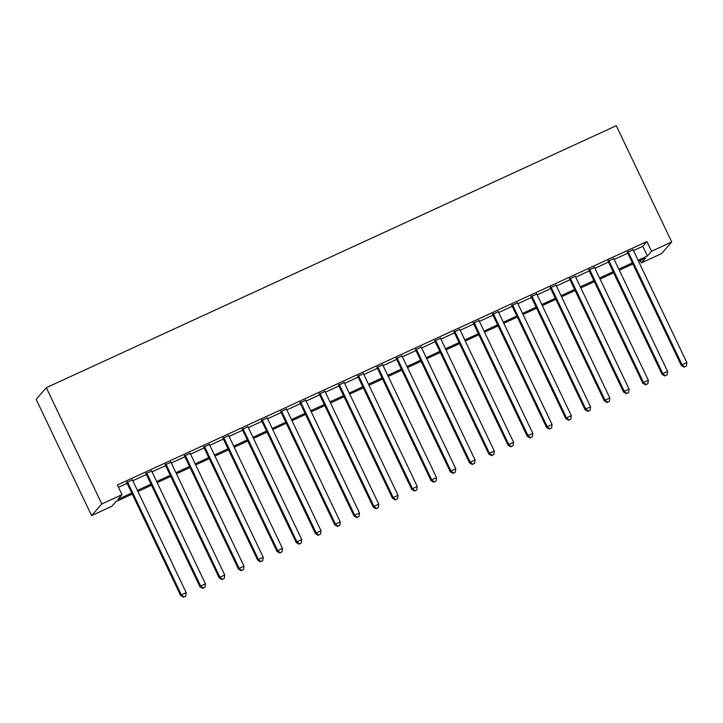 <?xml version="1.0" encoding="UTF-8"?>
<svg xmlns="http://www.w3.org/2000/svg" width="723" height="723" viewBox="0 0 723 723"><rect width="100%" height="100%" fill="white"/><g stroke="black" fill="none" stroke-linecap="round" stroke-linejoin="round"><path stroke-width="1.08" d="M132.255 494.098L115.951 501.599L111.821 506.326L91.604 515.616L36.15 399.349L46.326 387.691L616.285 125.703L671.739 241.97L651.522 251.261L646.904 241.572L117.379 484.97L121.997 494.659L117.876 499.394L131.74 493.014M671.739 241.97L661.563 253.628L641.346 262.919L645.476 258.192L638.581 261.365M640.244 260.596L641.346 262.919M132.417 479.9L126.733 482.512M151.676 471.053L145.983 473.664M170.926 462.196L165.242 464.817M190.185 453.348L184.501 455.96M209.435 444.5L203.75 447.112M228.694 435.644L223.009 438.255M247.953 426.796L242.259 429.408M267.203 417.948L261.518 420.56M286.462 409.091L280.777 411.703M305.712 400.244L300.027 402.856M324.97 391.387L319.286 394.008M344.229 382.539L338.545 385.151M363.479 373.692L357.795 376.303M382.738 364.835L377.054 367.456M401.997 355.987L396.303 358.599M421.247 347.139L415.562 349.751M440.506 338.283L434.821 340.904M459.756 329.435L454.071 332.047M479.015 320.587L473.33 323.199M498.274 311.73L492.58 314.342M517.523 302.883L511.839 305.495M536.782 294.026L531.098 296.647M556.032 285.178L550.348 287.79M575.291 276.331L569.607 278.942M594.55 267.474L588.865 270.095M613.8 258.626L608.115 261.238M118.482 487.293L127.121 483.325M132.806 480.714L146.371 474.478M152.056 471.866L165.63 465.63M171.315 463.009L184.88 456.773M190.574 454.161L204.139 447.926M209.824 445.314L223.398 439.069M229.083 436.457L242.648 430.221M248.332 427.609L261.907 421.373M267.591 418.762L281.166 412.517M286.85 409.905L300.416 403.669M306.1 401.057L319.674 394.821M325.359 392.2L338.924 385.965M344.618 383.353L358.183 377.117M363.868 374.505L377.442 368.269M383.127 365.648L396.692 359.412M402.377 356.801L415.951 350.565M421.636 347.953L435.21 341.708M440.894 339.096L454.46 332.86M460.144 330.248L473.719 324.012M479.403 321.401L492.969 315.156M498.662 312.544L512.227 306.308M517.912 303.696L531.486 297.46M537.171 294.839L550.736 288.604M556.421 285.992L569.995 279.756M575.68 277.144L589.245 270.908M594.939 268.287L608.504 262.051M614.189 259.44L627.763 253.204M633.447 250.592L642.774 246.299L646.904 241.572M633.059 249.778L627.374 252.39M121.997 494.659L101.78 503.958L46.326 387.691M101.78 503.958L91.604 515.616M632.896 263.976L619.331 270.212M613.646 272.824L600.072 279.06M594.387 281.681L580.822 287.917M575.128 290.529L561.563 296.764M555.879 299.376L542.304 305.612M536.62 308.233L523.054 314.469M517.37 317.081L503.795 323.317M498.111 325.928L484.537 332.173M478.852 334.785L465.287 341.021M459.602 343.633L446.028 349.869M440.343 352.481L426.778 358.725M421.084 361.337L407.519 367.573M401.834 370.185L388.26 376.421M382.575 379.042L369.01 385.278M363.326 387.889L349.751 394.125M344.067 396.737L330.501 402.973M324.808 405.594L311.242 411.83M305.558 414.442L291.984 420.678M286.299 423.289L272.734 429.534M267.049 432.146L253.475 438.382M247.79 440.994L234.216 447.23M228.531 449.842L214.966 456.086M209.281 458.698L195.707 464.934M190.022 467.546L176.457 473.782M170.764 476.403L157.198 482.639M151.514 485.25L137.939 491.486M638.066 260.28L647.401 255.987L651.522 251.261M137.424 490.402L150.999 484.166M156.683 481.554L170.248 475.318M175.933 472.697L189.507 466.462M195.192 463.85L208.757 457.614M214.451 455.002L228.016 448.757M233.701 446.145L247.275 439.909M252.96 437.298L266.525 431.062M272.209 428.45L285.784 422.205M291.468 419.593L305.043 413.357M310.727 410.745L324.293 404.509M329.977 401.889L343.552 395.653M349.236 393.041L362.801 386.805M368.495 384.193L382.06 377.957M387.745 375.336L401.319 369.101M407.004 366.489L420.569 360.253M426.254 357.641L439.828 351.405M445.513 348.784L459.078 342.548M464.772 339.937L478.337 333.701M484.021 331.089L497.596 324.844M503.28 322.232L516.846 315.996M522.53 313.384L536.105 307.148M541.789 304.528L555.363 298.292M561.048 295.68L574.613 289.444M580.298 286.832L593.872 280.596M599.557 277.975L613.122 271.74M618.816 269.128L632.381 262.892M642.774 246.299L647.401 255.987M627.184 252.002L681.346 365.558L682.033 364.763L628.061 251.604M684.473 366.859L686.398 365.974L684.473 366.859L682.033 364.763L686.85 362.548L632.869 249.39M681.346 365.558L684.202 367.176M686.398 365.974L686.85 362.548M607.935 260.849L662.096 374.406L662.783 373.619L608.802 260.452M665.223 375.707L667.148 374.821L665.223 375.707L662.783 373.619L667.591 371.405L613.619 258.238M662.096 374.406L664.943 376.023M667.148 374.821L667.591 371.405M588.676 269.706L642.837 383.253L643.524 382.467L589.552 269.299M645.964 384.555L647.889 383.678L645.964 384.555L643.524 382.467L648.341 380.253L594.36 267.094M642.837 383.253L645.693 384.871M647.889 383.678L648.341 380.253M569.417 278.554L623.578 392.11L624.265 391.315L570.293 278.156M626.705 393.411L628.63 392.526L626.705 393.411L624.265 391.315L629.082 389.11L575.11 275.942M623.578 392.11L626.434 393.728M628.63 392.526L629.082 389.11M550.167 287.402L604.329 400.958L605.015 400.171L551.034 287.004M607.456 402.259L609.381 401.373L607.456 402.259L605.015 400.171L609.832 397.957L555.851 284.79M604.329 400.958L607.175 402.575M609.381 401.373L609.832 397.957M530.908 296.258L585.07 409.805L585.757 409.019L531.785 295.852M588.197 411.116L590.122 410.23L588.197 411.116L585.757 409.019L590.574 406.805L536.593 293.646M585.07 409.805L587.926 411.423M590.122 410.23L590.574 406.805M511.658 305.106L565.82 418.662L566.507 417.867L512.526 304.708M568.947 419.964L570.872 419.078L568.947 419.964L566.507 417.867L571.315 415.662L517.343 302.494M565.82 418.662L568.667 420.28M570.872 419.078L571.315 415.662M492.399 313.963L546.561 427.51L547.248 426.724L493.276 313.556M549.688 428.811L551.613 427.926L549.688 428.811L547.248 426.724L552.065 424.509L498.084 311.342M546.561 427.51L549.417 429.128M551.613 427.926L552.065 424.509M473.14 322.81L527.302 436.358L527.989 435.571L474.017 322.413M530.429 437.668L532.354 436.782L530.429 437.668L527.989 435.571L532.806 433.357L478.834 320.199M527.302 436.358L530.158 437.984M532.354 436.782L532.806 433.357M453.89 331.658L508.052 445.214L508.739 444.428L454.758 331.261M511.179 446.516L513.104 445.63L511.179 446.516L508.739 444.428L513.547 442.214L459.575 329.046M508.052 445.214L510.899 446.832M513.104 445.63L513.547 442.214M434.631 340.515L488.793 454.062L489.48 453.276L435.508 340.108M491.92 455.363L493.845 454.478L491.92 455.363L489.48 453.276L494.297 451.062L440.316 337.894M488.793 454.062L491.649 455.68M493.845 454.478L494.297 451.062M415.382 349.363L469.534 462.91L470.23 462.124L416.249 348.965M472.661 464.22L474.595 463.335L472.661 464.22L470.23 462.124L475.038 459.909L421.066 346.751M469.534 462.91L472.39 464.537M474.595 463.335L475.038 459.909M396.123 358.21L450.284 471.767L450.971 470.98L396.99 357.813M453.411 473.068L455.336 472.182L453.411 473.068L450.971 470.98L455.788 468.766L401.807 355.599M450.284 471.767L453.131 473.384M455.336 472.182L455.788 468.766M376.864 367.067L431.025 480.614L431.712 479.828L377.74 366.66M434.152 481.916L436.077 481.039L434.152 481.916L431.712 479.828L436.529 477.614L382.548 364.455M431.025 480.614L433.881 482.232M436.077 481.039L436.529 477.614M357.614 375.915L411.776 489.471L412.462 488.676L358.481 375.517M414.903 490.772L416.828 489.887L414.903 490.772L412.462 488.676L417.27 486.471L363.298 373.303M411.776 489.471L414.622 491.089M416.828 489.887L417.27 486.471M338.355 384.763L392.517 498.319L393.204 497.532L339.232 384.365M395.644 499.62L397.569 498.734L395.644 499.62L393.204 497.532L398.021 495.318L344.04 382.151M392.517 498.319L395.373 499.936M397.569 498.734L398.021 495.318M319.096 393.619L373.258 507.166L373.945 506.38L319.973 393.213M376.385 508.477L378.31 507.591L376.385 508.477L373.945 506.38L378.762 504.166L324.79 391.007M373.258 507.166L376.114 508.784M378.31 507.591L378.762 504.166M299.846 402.467L354.008 516.023L354.695 515.228L300.714 402.069M357.135 517.325L359.06 516.439L357.135 517.325L354.695 515.228L359.512 513.023L305.531 399.855M354.008 516.023L356.855 517.641M359.06 516.439L359.512 513.023M280.587 411.324L334.749 524.871L335.436 524.085L281.464 410.917M337.876 526.172L339.801 525.287L337.876 526.172L335.436 524.085L340.253 521.87L286.272 408.703M334.749 524.871L337.605 526.489M339.801 525.287L340.253 521.87M261.337 420.171L315.499 533.719L316.186 532.932L262.205 419.774M318.626 535.029L320.551 534.143L318.626 535.029L316.186 532.932L320.994 530.718L267.022 417.56M315.499 533.719L318.346 535.345M320.551 534.143L320.994 530.718M242.078 429.019L296.24 542.575L296.927 541.789L242.955 428.622M299.367 543.877L301.292 542.991L299.367 543.877L296.927 541.789L301.744 539.575L247.763 426.407M296.24 542.575L299.096 544.193M301.292 542.991L301.744 539.575M222.82 437.876L276.981 551.423L277.668 550.637L223.696 437.469M280.108 552.724L282.033 551.839L280.108 552.724L277.668 550.637L282.485 548.423L228.513 435.255M276.981 551.423L279.837 553.041M282.033 551.839L282.485 548.423M203.57 446.724L257.731 560.271L258.418 559.485L204.437 446.326M260.858 561.581L262.783 560.696L260.858 561.581L258.418 559.485L263.226 557.27L209.254 444.112M257.731 560.271L260.578 561.898M262.783 560.696L263.226 557.27M184.311 455.571L238.473 569.128L239.159 568.341L185.187 455.174M241.599 570.429L243.524 569.543L241.599 570.429L239.159 568.341L243.976 566.127L189.995 452.959M238.473 569.128L241.328 570.745M243.524 569.543L243.976 566.127M165.061 464.428L219.214 577.975L219.909 577.189L165.929 464.021M222.341 579.277L224.275 578.4L222.341 579.277L219.909 577.189L224.717 574.975L170.745 461.816M219.214 577.975L222.069 579.593M224.275 578.4L224.717 574.975M145.802 473.276L199.964 586.832L200.651 586.037L146.67 472.878M203.091 588.133L205.016 587.248L203.091 588.133L200.651 586.037L205.468 583.832L151.487 470.664M199.964 586.832L202.811 588.45M205.016 587.248L205.468 583.832M126.543 482.124L180.705 595.68L181.392 594.893L127.42 481.726M183.832 596.981L185.757 596.095L183.832 596.981L181.392 594.893L186.209 592.679L132.228 479.512M180.705 595.68L183.561 597.297M185.757 596.095L186.209 592.679"/></g></svg>

